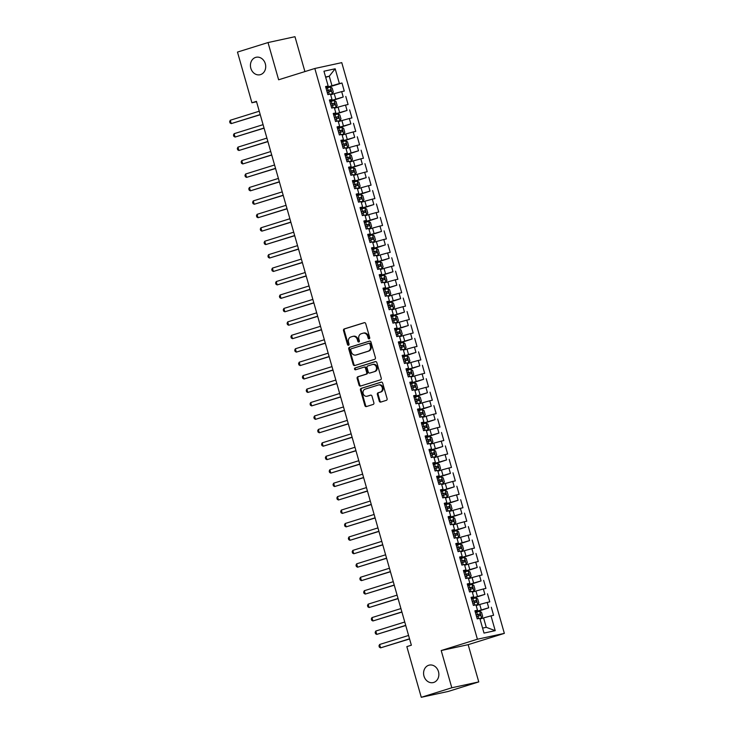 <?xml version="1.0" encoding="UTF-8"?>
<svg xmlns="http://www.w3.org/2000/svg" width="734" height="734" viewBox="0 0 734 734"><rect width="100%" height="100%" fill="white"/><g stroke="black" fill="none" stroke-linecap="round" stroke-linejoin="round"><path stroke-width="1.1" d="M369.202 338.842A0.963 0.817 -102.3 0 0 369.725 337.677L365.725 323.657A1.376 1.165 -102.3 0 0 364.238 322.685L344.255 328.924A1.376 1.165 -102.3 0 0 343.521 330.594L347.512 344.604A0.963 0.817 -102.3 0 0 349.072 344.127L348.549 342.31A4.395 3.716 -102.3 0 1 350.907 336.979L352.568 336.456A4.395 3.716 -102.3 0 1 352.834 336.383A4.395 3.716 -102.3 0 1 357.32 339.567L357.843 341.383A0.963 0.817 -102.3 0 0 359.394 340.897L358.88 339.09A4.395 3.716 -102.3 0 1 361.229 333.75L362.89 333.236A4.395 3.716 -102.3 0 1 363.165 333.163A4.395 3.716 -102.3 0 1 367.651 336.346L368.165 338.163A0.963 0.817 -102.3 0 0 369.202 338.842M428.766 665.243A8.955 7.579 -102.3 0 0 423.894 675.785A8.955 7.579 -102.3 0 0 433.124 682.592A8.955 7.579 -102.3 0 0 433.675 682.455A8.955 7.579 -102.3 0 0 438.547 671.913A8.955 7.579 -102.3 0 0 429.317 665.105A8.955 7.579 -102.3 0 0 428.766 665.243M255.625 57.408A8.955 7.579 -102.3 0 0 250.744 67.941A8.955 7.579 -102.3 0 0 259.974 74.758A8.955 7.579 -102.3 0 0 260.524 74.611A8.955 7.579 -102.3 0 0 265.396 64.069A8.955 7.579 -102.3 0 0 256.175 57.261A8.955 7.579 -102.3 0 0 255.625 57.408M379.267 401.113A1.376 1.165 -102.3 0 0 380.753 402.085L386.359 400.333A1.376 1.165 -102.3 0 0 387.093 398.663L382.662 383.093A1.376 1.165 -102.3 0 0 381.175 382.12L361.192 388.359A1.376 1.165 -102.3 0 0 360.458 390.029L364.89 405.599A1.376 1.165 -102.3 0 0 366.376 406.572L373.147 404.452A1.376 1.165 -102.3 0 0 373.881 402.792L371.982 396.131A1.376 1.165 -102.3 0 0 370.496 395.158L367.138 396.204A3.67 3.11 -102.3 0 1 366.917 396.259A3.67 3.11 -102.3 0 1 363.128 393.47A3.67 3.11 -102.3 0 1 365.128 389.148L378.285 385.038A3.67 3.11 -102.3 0 1 378.515 384.974A3.67 3.11 -102.3 0 1 382.295 387.772A3.67 3.11 -102.3 0 1 380.295 392.094L378.102 392.782A1.376 1.165 -102.3 0 0 377.368 394.442L379.267 401.113L379.992 400.947A1.376 1.165 -102.3 0 0 381.12 401.966M451.814 687.767L478.761 681.914L468.154 644.672L441.207 650.535L451.814 687.767L421.27 697.3L406.838 646.626L411.361 645.214L256.441 101.356L251.918 102.769L256.551 101.76M441.207 650.535L477.403 639.231L314.822 68.491L341.769 62.638L504.35 633.378L477.403 639.231M304.913 71.583L294.967 36.7L268.02 42.554L278.626 79.786L314.822 68.491M268.02 42.554L237.477 52.086L251.918 102.769M374.67 359.302A1.376 1.165 -102.3 0 0 375.404 357.632L370.973 342.062A1.376 1.165 -102.3 0 0 369.486 341.09L349.503 347.329A1.376 1.165 -102.3 0 0 348.769 348.999L353.201 364.569A1.376 1.165 -102.3 0 0 354.687 365.541L374.67 359.302M376.817 362.578L381.249 378.148A1.376 1.165 -102.3 0 1 380.515 379.817L360.532 386.056A1.376 1.165 -102.3 0 1 359.045 385.084L357.146 378.414A1.376 1.165 -102.3 0 1 357.88 376.753L365.982 374.221A1.376 1.165 -102.3 0 0 366.716 372.56L365.459 368.138A1.376 1.165 -102.3 0 0 363.972 367.165L355.54 369.798A0.963 0.817 -102.3 0 1 355.008 367.954L375.331 361.605A1.376 1.165 -102.3 0 1 376.817 362.578M325.988 87.997L341.971 83.006L339.383 83.566L335.172 68.776L323.951 71.216L328.162 86.006L325.575 86.566L327.878 94.631L330.465 94.071L331.997 99.448L329.41 100.007L331.704 108.072L334.291 107.513L335.823 112.889L333.236 113.449L335.539 121.514L338.117 120.954L339.649 126.331L337.062 126.89L339.365 134.955L341.952 134.395L343.484 139.772L340.897 140.332L343.191 148.396L345.778 147.837L347.31 153.213L344.723 153.773L347.026 161.838L349.604 161.278L351.136 166.655L348.549 167.214L350.852 175.279L353.439 174.72L354.972 180.096L352.384 180.656L354.678 188.721L357.265 188.161L358.798 193.537L356.21 194.097L358.513 202.162L361.091 201.602L362.624 206.979L360.036 207.538L362.339 215.603L364.926 215.044L366.459 220.42L363.871 220.98L366.165 229.045L368.752 228.485L370.285 233.862L367.697 234.421L370 242.486L372.578 241.926L374.111 247.303L371.523 247.872L373.826 255.937L376.414 255.368L377.946 260.744L375.358 261.313L377.652 269.378L380.24 268.809L381.772 274.186L379.184 274.755L381.487 282.819L384.065 282.251L385.598 287.627L383.01 288.196L385.313 296.261L387.901 295.692L389.433 301.068L386.846 301.637L389.139 309.702L391.727 309.142L393.259 314.519L390.671 315.079L392.974 323.143L395.553 322.584L397.085 327.96L394.497 328.52L396.8 336.585L399.388 336.025L400.92 341.402L398.333 341.961L400.626 350.026L403.214 349.467L404.746 354.843L402.159 355.403L404.462 363.468L407.04 362.908L408.572 368.284L405.985 368.844L408.287 376.909L410.875 376.349L412.407 381.726L409.82 382.286L412.113 390.35L414.701 389.791L416.233 395.167L413.646 395.727L415.949 403.792L418.527 403.232L420.059 408.609L417.472 409.168L419.775 417.233L422.362 416.673L423.894 422.05L421.307 422.61L423.601 430.674L426.188 430.115L427.72 435.491L425.133 436.051L427.427 444.116L430.014 443.556L431.546 448.933L428.959 449.492L431.262 457.557L433.849 456.998L435.381 462.374L432.794 462.934L435.088 470.999L437.675 470.439L439.207 475.815L436.62 476.375L438.914 484.44L441.501 483.88L443.033 489.257L440.446 489.817L442.749 497.891L445.336 497.322L446.868 502.698L444.281 503.267L446.575 511.332L449.162 510.763L450.694 516.14L448.107 516.708L450.401 524.773L452.988 524.204L454.52 529.581L451.933 530.15L454.236 538.215L456.823 537.646L458.355 543.022L455.768 543.591L458.062 551.656L460.649 551.096L462.181 556.473L459.594 557.033L461.888 565.097L464.475 564.538L466.007 569.914L463.42 570.474L465.723 578.539L468.31 577.979L469.843 583.356L467.255 583.915L469.549 591.98L472.136 591.421L473.669 596.797L471.081 597.357L473.375 605.422L475.962 604.862L477.495 610.238L474.907 610.798L477.21 618.863L479.797 618.303L484.009 633.084L495.221 630.653L486.257 627.322L483.578 617.909L479.999 619.028M341.971 83.006L344.264 91.071L341.677 91.631L343.209 97.007L329.676 100.953M329.814 101.439L343.209 97.007M345.797 96.448L348.09 104.512L345.512 105.072L347.044 110.449L333.511 114.394M333.64 114.88L347.044 110.449M349.623 109.889L351.925 117.954L349.338 118.513L350.87 123.89L337.337 127.835M337.475 128.322L350.87 123.89M353.458 123.33L355.751 131.395L353.164 131.955L354.696 137.331L341.163 141.286M341.301 141.763L354.696 137.331M357.284 136.772L359.577 144.837L356.999 145.396L358.531 150.773L344.998 154.727M345.127 155.204L358.531 150.773M361.11 150.213L363.413 158.278L360.825 158.838L362.357 164.214L348.824 168.169M348.962 168.646L362.357 164.214M364.945 163.654L367.239 171.719L364.651 172.279L366.183 177.656L352.65 181.61M352.788 182.087L366.183 177.656M368.771 177.096L371.065 185.161L368.486 185.72L370.019 191.097L356.485 195.051M356.614 195.528L370.019 191.097M372.597 190.537L374.9 198.602L372.312 199.162L373.845 204.538L360.311 208.493M360.449 208.97L373.845 204.538M376.432 203.979L378.726 212.043L376.138 212.603L377.671 217.989L364.137 221.934M364.275 222.411L377.671 217.989M380.258 217.42L382.552 225.485L379.973 226.054L381.506 231.43L367.973 235.375M368.101 235.853L381.506 231.43M384.084 230.861L386.387 238.926L383.799 239.495L385.332 244.872L371.799 248.817M371.936 249.294L385.332 244.872M387.919 244.303L390.213 252.368L387.625 252.936L389.158 258.313L375.624 262.258M375.762 262.735L389.158 258.313M391.745 257.744L394.039 265.809L391.461 266.378L392.993 271.754L379.46 275.7M379.588 276.177L392.993 271.754M395.571 271.185L397.874 279.259L395.287 279.819L396.819 285.196L383.286 289.141M383.423 289.618L396.819 285.196M399.406 284.636L401.7 292.701L399.113 293.261L400.645 298.637L387.112 302.582M387.249 303.059L400.645 298.637M403.232 298.077L405.526 306.142L402.948 306.702L404.471 312.078L390.947 316.024M391.075 316.501L404.471 312.078M407.058 311.519L409.361 319.584L406.774 320.143L408.306 325.52L394.773 329.465M394.91 329.942L408.306 325.52M410.893 324.96L413.187 333.025L410.6 333.585L412.132 338.961L398.599 342.906M398.736 343.393L412.132 338.961M414.719 338.402L417.013 346.466L414.435 347.026L415.958 352.403L402.434 356.348M402.562 356.834L415.958 352.403M418.545 351.843L420.848 359.908L418.261 360.467L419.793 365.844L406.26 369.789M406.397 370.275L419.793 365.844M422.38 365.284L424.674 373.349L422.087 373.909L423.619 379.285L410.086 383.231M410.223 383.717L423.619 379.285M426.206 378.726L428.5 386.79L425.922 387.35L427.445 392.727L413.921 396.681M414.049 397.158L427.445 392.727M430.032 392.167L432.335 400.232L429.748 400.792L431.28 406.168L417.747 410.123M417.885 410.6L431.28 406.168M433.867 405.608L436.161 413.673L433.574 414.233L435.106 419.609L421.573 423.564M421.711 424.041L435.106 419.609M437.693 419.05L439.987 427.115L437.409 427.674L438.932 433.051L425.408 437.005M425.536 437.482L438.932 433.051M441.519 432.491L443.822 440.556L441.235 441.116L442.767 446.492L429.234 450.447M429.372 450.924L442.767 446.492M445.354 445.933L447.648 453.997L445.061 454.557L446.593 459.934L433.06 463.888M433.198 464.365L446.593 459.934M449.18 459.374L451.474 467.439L448.896 468.008L450.419 473.384L436.895 477.329M437.024 477.806L450.419 473.384M453.006 472.815L455.309 480.88L452.722 481.449L454.254 486.826L440.721 490.771M440.859 491.248L454.254 486.826M456.842 486.257L459.135 494.321L456.548 494.89L458.08 500.267L444.547 504.212M444.685 504.689L458.08 500.267M460.668 499.698L462.961 507.763L460.383 508.332L461.906 513.708L448.382 517.654M448.511 518.131L461.906 513.708M464.494 513.139L466.796 521.213L464.209 521.773L465.741 527.15L452.208 531.095M452.346 531.572L465.741 527.15M468.329 526.59L470.622 534.655L468.035 535.214L469.567 540.591L456.034 544.536M456.172 545.013L469.567 540.591M472.155 540.031L474.448 548.096L471.87 548.656L473.393 554.032L459.869 557.978M459.998 558.455L473.393 554.032M475.981 553.473L478.284 561.538L475.696 562.097L477.228 567.474L463.695 571.419M463.833 571.896L477.228 567.474M479.816 566.914L482.11 574.979L479.522 575.539L481.054 580.915L467.521 584.86M467.659 585.347L481.054 580.915M483.642 580.355L485.936 588.42L483.357 588.98L484.88 594.356L471.356 598.302M471.485 598.788L484.88 594.356M487.468 593.797L489.771 601.862L487.183 602.421L488.716 607.798L475.182 611.743M475.32 612.229L488.716 607.798M491.303 607.238L493.597 615.303L491.009 615.863L495.221 630.653M475.045 611.275L477.495 610.238M491.009 615.863L483.578 617.909M471.219 597.834L473.669 596.797M481.275 609.844L479.742 604.467L476.173 605.587M487.183 602.421L479.742 604.467M467.393 584.392L469.843 583.356M477.449 596.403L475.916 591.026L472.338 592.145M483.357 588.98L475.916 591.026M463.558 570.951L466.007 569.914M473.614 582.961L472.09 577.585L468.512 578.695M479.522 575.539L472.09 577.585M459.732 557.51L462.181 556.473M469.788 569.52L468.255 564.143L464.686 565.253M475.696 562.097L468.255 564.143M455.906 544.068L458.355 543.022M465.962 556.078L464.429 550.702L460.851 551.812M471.87 548.656L464.429 550.702M452.071 530.627L454.52 529.581M462.126 542.637L460.603 537.26L457.025 538.371M468.035 535.214L460.603 537.26M448.245 517.186L450.694 516.14M458.3 529.196L456.768 523.819L453.199 524.929M464.209 521.773L456.768 523.819M444.419 503.744L446.868 502.698M454.474 515.754L452.942 510.378L449.364 511.488M460.383 508.332L452.942 510.378M440.583 490.303L443.033 489.257M450.639 502.313L449.116 496.936L445.538 498.047M456.548 494.89L449.116 496.936M436.758 476.861L439.207 475.815M446.813 488.872L445.281 483.495L441.712 484.605M452.722 481.449L445.281 483.495M432.932 463.42L435.381 462.374M442.987 475.421L441.455 470.044L437.877 471.164M448.896 468.008L441.455 470.044M429.096 449.979L431.546 448.933M439.152 461.98L437.629 456.603L434.051 457.722M445.061 454.557L437.629 456.603M425.27 436.537L427.72 435.491M435.326 448.538L433.794 443.162L430.225 444.281M441.235 441.116L433.794 443.162M421.444 423.087L423.894 422.05M431.5 435.097L429.968 429.72L426.39 430.84M437.409 427.674L429.968 429.72M417.609 409.645L420.059 408.609M427.665 421.655L426.142 416.279L422.564 417.398M433.574 414.233L426.142 416.279M413.783 396.204L416.233 395.167M423.839 408.214L422.307 402.838L418.738 403.957M429.748 400.792L422.307 402.838M409.957 382.763L412.407 381.726M420.013 394.773L418.481 389.396L414.903 390.516M425.922 387.35L418.481 389.396M406.122 369.321L408.572 368.284M416.178 381.331L414.655 375.955L411.077 377.074M422.087 373.909L414.655 375.955M402.296 355.88L404.746 354.843M412.352 367.89L410.82 362.513L407.251 363.633M418.261 360.467L410.82 362.513M398.47 342.439L400.92 341.402M408.526 354.449L406.994 349.072L403.416 350.191M414.435 347.026L406.994 349.072M394.635 328.997L397.085 327.96M404.691 341.007L403.168 335.631L399.59 336.741M410.6 333.585L403.168 335.631M390.809 315.556L393.259 314.519M400.865 327.566L399.333 322.189L395.764 323.299M406.774 320.143L399.333 322.189M386.983 302.114L389.433 301.068M397.039 314.124L395.507 308.748L391.928 309.858M402.948 306.702L395.507 308.748M383.148 288.673L385.598 287.627M393.204 300.683L391.681 295.307L388.103 296.417M399.113 293.261L391.681 295.307M379.322 275.232L381.772 274.186M389.378 287.242L387.846 281.865L384.277 282.975M395.287 279.819L387.846 281.865M375.496 261.79L377.946 260.744M385.552 273.8L384.02 268.424L380.441 269.534M391.461 266.378L384.02 268.424M371.661 248.349L374.111 247.303M381.717 260.359L380.194 254.982L376.615 256.093M387.625 252.936L380.194 254.982M367.835 234.908L370.285 233.862M377.891 246.918L376.358 241.541L372.789 242.651M383.799 239.495L376.358 241.541M364.009 221.466L366.459 220.42M374.065 233.476L372.533 228.09L368.954 229.21M379.973 226.054L372.533 228.09M360.174 208.025L362.624 206.979M370.23 220.026L368.707 214.649L365.128 215.768M376.138 212.603L368.707 214.649M356.348 194.583L358.798 193.537M366.404 206.584L364.871 201.208L361.302 202.327M372.312 199.162L364.871 201.208M352.522 181.133L354.972 180.096M362.578 193.143L361.045 187.766L357.467 188.886M368.486 185.72L361.045 187.766M348.687 167.691L351.136 166.655M358.752 179.702L357.219 174.325L353.641 175.444M364.651 172.279L357.219 174.325M344.861 154.25L347.31 153.213M354.917 166.26L353.384 160.884L349.815 162.003M360.825 158.838L353.384 160.884M341.035 140.809L343.484 139.772M351.091 152.819L349.558 147.442L345.98 148.562M356.999 145.396L349.558 147.442M337.2 127.367L339.649 126.331M347.265 139.377L345.732 134.001L342.154 135.12M353.164 131.955L345.732 134.001M333.374 113.926L335.823 112.889M343.429 125.936L341.897 120.559L338.328 121.679M349.338 118.513L341.897 120.559M329.548 100.485L331.997 99.448M339.603 112.495L338.071 107.118L334.493 108.237M345.512 105.072L338.071 107.118M325.712 87.043L328.162 86.006M335.777 99.053L334.245 93.677L330.667 94.796M341.677 91.631L334.245 93.677M421.27 697.3L448.226 691.446L478.761 681.914M468.154 644.672L504.35 633.378M482.587 628.111L486.257 627.322M325.694 77.318L329.263 76.198L325.602 76.997M339.383 83.566L325.85 87.511M331.942 85.612L329.263 76.198L335.172 68.776M369.486 338.677A0.963 0.817 -102.3 0 1 368.89 338.007L368.376 336.19A4.395 3.716 -102.3 0 0 363.89 333.007L363.165 333.163M352.834 336.383L353.568 336.227A4.395 3.716 -102.3 0 1 358.054 339.411L358.568 341.227A0.963 0.817 -102.3 0 0 359.165 341.897M364.596 322.639L344.989 328.768A1.376 1.165 -102.3 0 0 344.246 330.428L348.246 344.448A0.963 0.817 -102.3 0 0 348.833 345.118M369.844 341.044L350.228 347.173A1.376 1.165 -102.3 0 0 349.494 348.833L353.926 364.403A1.376 1.165 -102.3 0 0 355.054 365.422M369.826 343.998A0.963 0.817 -102.3 0 0 368.789 343.319L351.247 348.797A0.963 0.817 -102.3 0 0 350.733 349.962L351.274 351.87A4.395 3.716 -102.3 0 0 355.761 355.054A4.395 3.716 -102.3 0 0 356.036 354.99L368.028 351.247A4.395 3.716 -102.3 0 0 370.376 345.916L369.826 343.998L370.56 343.842A0.963 0.817 -102.3 0 0 369.514 343.163L368.908 343.292M356.219 354.944A4.395 3.716 -102.3 0 0 356.495 354.898A4.395 3.716 -102.3 0 0 356.761 354.825L356.036 354.99M370.56 343.842L371.101 345.751A4.395 3.716 -102.3 0 1 368.752 351.081L356.761 354.825M364.147 367.128L364.706 367.009A1.376 1.165 -102.3 0 1 366.193 367.982L367.45 372.395A1.376 1.165 -102.3 0 1 366.716 374.065L358.605 376.597A1.376 1.165 -102.3 0 0 357.871 378.258L359.77 384.919A1.376 1.165 -102.3 0 0 360.899 385.937M375.689 361.568L355.742 367.789A0.963 0.817 -102.3 0 0 355.962 369.661M374.395 371.597A3.67 3.11 -102.3 0 0 376.395 367.275A3.67 3.11 -102.3 0 0 372.615 364.477A3.67 3.11 -102.3 0 0 372.386 364.541L367.752 365.982A1.376 1.165 -102.3 0 0 367.018 367.651L368.275 372.074A1.376 1.165 -102.3 0 0 369.762 373.046L375.12 371.441A3.67 3.11 -102.3 0 0 377.12 367.11A3.67 3.11 -102.3 0 0 373.34 364.321A3.67 3.11 -102.3 0 0 373.111 364.376M370.321 372.918A1.376 1.165 -102.3 0 0 370.486 372.881L369.762 373.046M375.12 371.441L370.486 372.881M379.01 384.882A3.67 3.11 -102.3 0 1 379.239 384.818A3.67 3.11 -102.3 0 1 383.029 387.616A3.67 3.11 -102.3 0 1 381.029 391.938L378.836 392.626A1.376 1.165 -102.3 0 0 378.093 394.286L379.992 400.947M367.413 396.14A3.67 3.11 -102.3 0 0 367.642 396.103A3.67 3.11 -102.3 0 0 367.872 396.048L367.138 396.204M370.853 395.112L367.872 396.048M381.533 382.084L361.917 388.203A1.376 1.165 -102.3 0 0 361.183 389.873L365.615 405.443A1.376 1.165 -102.3 0 0 366.743 406.452M330.529 94.291L332.254 93.769L333.328 92.108L332.181 88.08L330.337 87.052L326.043 88.199M332.254 93.769L330.502 94.209M259.249 111.219L230.283 120.257L231.238 123.615L260.249 114.733M327.236 92.374L330.869 91.374L330.383 89.768L326.777 90.759M326.795 90.823L328.749 90.273L329.208 91.888M230.283 120.257L229.65 121.605L230.026 122.954L231.238 123.615L260.203 114.577M334.355 107.733L336.08 107.21L337.154 105.549L336.007 101.521L334.172 100.494L329.878 101.65M336.08 107.21L334.328 107.65M263.075 124.661L234.109 133.698L235.073 137.056L264.084 128.175M331.062 105.815L334.667 104.824L334.209 103.21L330.603 104.2M330.621 104.265L332.585 103.714L333.043 105.329M234.109 133.698L233.476 135.047L233.862 136.396L235.073 137.056L264.038 128.019M338.181 121.174L339.915 120.66L340.989 119L339.833 114.963L337.998 113.935L333.704 115.091M339.915 120.66L338.163 121.092M266.91 138.102L237.944 147.139L238.899 150.498L267.91 141.616M334.887 119.257L338.53 118.257L338.035 116.651L334.429 117.642M334.447 117.715L336.411 117.156L336.869 118.77M237.944 147.139L237.302 148.488L237.688 149.837L238.899 150.498L267.864 141.46M342.016 134.616L343.741 134.102L344.815 132.441L343.668 128.404L341.824 127.377L337.53 128.533M343.741 134.102L341.989 134.533M270.736 151.543L241.77 160.581L242.725 163.948L271.736 155.058M338.723 132.698L342.328 131.707L341.87 130.092L338.264 131.083M338.282 131.157L340.237 130.597L340.695 132.212M241.77 160.581L241.137 161.93L241.514 163.278L242.725 163.948L271.69 154.902M345.842 148.057L347.567 147.543L348.641 145.882L347.494 141.845L345.659 140.818L341.365 141.974M347.567 147.543L345.815 147.974M274.562 164.985L245.596 174.022L246.56 177.389L275.571 168.499M342.549 146.139L346.182 145.139L345.696 143.534L342.09 144.525M342.108 144.598L344.072 144.047L344.53 145.653M245.596 174.022L244.963 175.371L245.349 176.72L246.56 177.389L275.525 168.343M349.668 161.498L351.402 160.985L352.476 159.324L351.32 155.287L349.485 154.259L345.191 155.415M351.402 160.985L349.65 161.425M278.397 178.426L249.432 187.464L250.386 190.831L279.397 181.94M346.375 159.581L349.99 158.59L349.522 156.975L345.916 157.966M345.934 158.039L347.898 157.489L348.356 159.095M249.432 187.464L248.789 188.812L249.175 190.161L250.386 190.831L279.351 181.784M353.504 174.94L355.228 174.426L356.302 172.765L355.155 168.728L353.311 167.701L349.017 168.857M355.228 174.426L353.476 174.866M282.223 191.868L253.258 200.905L254.212 204.272L283.223 195.382M350.21 173.022L353.843 172.022L353.357 170.416L349.751 171.407M349.769 171.481L351.724 170.93L352.182 172.536M253.258 200.905L252.624 202.254L253.001 203.602L254.212 204.272L283.177 195.226M357.33 188.381L359.054 187.867L360.128 186.207L358.981 182.17L357.146 181.142L352.852 182.298M359.054 187.867L357.302 188.308M286.049 205.309L257.083 214.346L258.047 217.714L287.058 208.823M354.036 186.464L357.642 185.473L357.183 183.858L353.577 184.849M353.595 184.922L355.559 184.372L356.018 185.986M257.083 214.346L256.45 215.695L256.836 217.044L258.047 217.714L287.012 208.667M361.156 201.822L362.89 201.309L363.963 199.648L362.807 195.611L360.972 194.583L356.678 195.739M362.89 201.309L361.137 201.749M289.884 218.75L260.919 227.797L261.873 231.155L290.884 222.274M357.862 199.905L361.467 198.914L361.009 197.299L357.403 198.29M357.421 198.363L359.385 197.813L359.844 199.428M260.919 227.797L260.276 229.146L260.662 230.485L261.873 231.155L290.838 222.108M364.991 215.273L366.716 214.75L367.789 213.089L366.642 209.052L364.798 208.025L360.504 209.181M366.716 214.75L364.963 215.19M293.71 232.192L264.745 241.238L265.699 244.596L294.71 235.715M361.697 213.346L365.303 212.355L364.844 210.741L361.238 211.731M361.256 211.805L363.211 211.254L363.669 212.869M264.745 241.238L264.112 242.587L264.488 243.927L265.699 244.596L294.664 235.55M368.817 228.714L370.542 228.191L371.615 226.531L370.468 222.494L368.633 221.466L364.339 222.622M370.542 228.191L368.789 228.632M297.536 245.633L268.571 254.68L269.534 258.038L298.545 249.156M365.523 226.788L369.129 225.797L368.67 224.182L365.064 225.173M365.082 225.246L367.046 224.696L367.505 226.311M268.571 254.68L267.938 256.028L268.323 257.368L269.534 258.038L298.499 248.991M372.643 242.156L374.377 241.633L375.45 239.972L374.294 235.935L372.459 234.917L368.165 236.064M374.377 241.633L372.624 242.073M301.371 259.074L272.406 268.121L273.36 271.479L302.371 262.598M369.349 240.229L372.955 239.238L372.496 237.632L368.89 238.614M368.908 238.688L370.872 238.137L371.331 239.752M272.406 268.121L271.763 269.47L272.149 270.809L273.36 271.479L302.325 262.433M376.478 255.597L378.203 255.074L379.276 253.413L378.129 249.386L376.285 248.358L371.991 249.505M378.203 255.074L376.45 255.515M305.197 272.516L276.232 281.562L277.186 284.92L306.197 276.039M373.184 253.67L376.79 252.679L376.331 251.074L372.725 252.056M372.744 252.129L374.698 251.578L375.157 253.193M276.232 281.562L275.599 282.911L275.975 284.251L277.186 284.92L306.151 275.874M380.304 269.039L382.029 268.516L383.102 266.855L381.955 262.827L380.12 261.799L375.826 262.946M382.029 268.516L380.276 268.956M309.023 285.957L280.058 295.004L281.021 298.362L310.032 289.48M377.01 267.112L380.643 266.121L380.157 264.515L376.551 265.506M376.57 265.57L378.533 265.02L378.992 266.635M280.058 295.004L279.425 296.353L279.81 297.692L281.021 298.362L309.987 289.324M384.13 282.48L385.864 281.957L386.937 280.296L385.781 276.268L383.946 275.241L379.652 276.388M385.864 281.957L384.111 282.397M312.858 299.399L283.893 308.445L284.847 311.803L313.858 302.922M380.836 280.553L384.442 279.571L383.983 277.957L380.377 278.948M380.396 279.012L382.359 278.461L382.818 280.076M283.893 308.445L283.251 309.794L283.636 311.133L284.847 311.803L313.813 302.766M387.965 295.921L389.69 295.398L390.763 293.738L389.616 289.71L387.772 288.682L383.478 289.829M389.69 295.398L387.937 295.839M316.684 312.84L287.719 321.887L288.673 325.245L317.684 316.363M384.671 293.995L388.304 293.004L387.818 291.398L384.212 292.389M384.231 292.453L386.185 291.903L386.644 293.517M287.719 321.887L287.086 323.235L287.462 324.575L288.673 325.245L317.638 316.207M391.791 309.363L393.516 308.84L394.589 307.179L393.442 303.151L391.607 302.124L387.313 303.27M393.516 308.84L391.763 309.28M320.51 326.281L291.545 335.328L292.508 338.686L321.52 329.805M388.497 307.445L392.103 306.454L391.644 304.839L388.038 305.83M388.057 305.894L390.02 305.344L390.479 306.959M291.545 335.328L290.912 336.677L291.297 338.016L292.508 338.686L321.474 329.649M395.617 322.804L397.342 322.281L398.424 320.62L397.268 316.593L395.433 315.565L391.139 316.712M397.342 322.281L395.598 322.721M324.345 339.723L295.38 348.769L296.334 352.127L325.346 343.246M392.323 320.886L395.965 319.886L395.47 318.281L391.864 319.272M391.883 319.336L393.846 318.785L394.305 320.4M295.38 348.769L294.738 350.118L295.123 351.467L296.334 352.127L325.3 343.09M399.452 336.245L401.177 335.722L402.25 334.062L401.103 330.034L399.259 329.006L394.965 330.153M401.177 335.722L399.424 336.163M328.171 353.173L299.206 362.211L300.16 365.569L329.171 356.687M396.158 334.328L399.764 333.337L399.305 331.722L395.699 332.713M395.718 332.777L397.672 332.227L398.131 333.842M299.206 362.211L298.573 363.559L298.949 364.908L300.16 365.569L329.126 356.531M403.278 349.687L405.003 349.164L406.076 347.503L404.929 343.475L403.085 342.448L398.801 343.595M405.003 349.164L403.25 349.604M331.997 366.615L303.032 375.652L303.995 379.01L333.007 370.129M399.984 347.769L403.617 346.769L403.131 345.163L399.525 346.154M399.544 346.219L401.507 345.668L401.966 347.283M303.032 375.652L302.399 377.001L302.784 378.349L303.995 379.01L332.961 369.973M407.104 363.128L408.829 362.614L409.911 360.954L408.755 356.917L406.92 355.889L402.627 357.045M408.829 362.614L407.086 363.046M335.833 380.056L306.867 389.093L307.821 392.451L336.833 383.57M403.81 361.211L407.416 360.22L406.957 358.605L403.351 359.596M403.37 359.669L405.333 359.109L405.792 360.724M306.867 389.093L306.225 390.442L306.61 391.791L307.821 392.451L336.787 383.414M410.939 376.57L412.664 376.056L413.737 374.395L412.591 370.358L410.746 369.33L406.452 370.486M412.664 376.056L410.912 376.487M339.659 393.497L310.693 402.535L311.647 405.902L340.659 397.011M407.645 374.652L411.279 373.652L410.792 372.046L407.187 373.037M407.205 373.111L409.159 372.551L409.618 374.166M310.693 402.535L310.06 403.883L310.436 405.232L311.647 405.902L340.613 396.855M414.765 390.011L416.49 389.497L417.563 387.836L416.417 383.799L414.572 382.772L410.288 383.928M416.49 389.497L414.738 389.928M343.484 406.939L314.519 415.976L315.482 419.343L344.494 410.453M411.471 388.093L415.077 387.102L414.618 385.488L411.012 386.479M411.031 386.552L412.994 386.001L413.453 387.607M314.519 415.976L313.886 417.325L314.271 418.674L315.482 419.343L344.448 410.297M418.591 403.452L420.316 402.938L421.399 401.278L420.243 397.241L418.408 396.213L414.114 397.369M420.316 402.938L418.573 403.37M347.32 420.38L318.354 429.418L319.308 432.785L348.32 423.894M415.297 401.535L418.903 400.544L418.444 398.929L414.838 399.92M414.857 399.993L416.82 399.443L417.279 401.048M318.354 429.418L317.712 430.766L318.097 432.115L319.308 432.785L348.274 423.738M422.426 416.894L424.151 416.38L425.225 414.719L424.078 410.682L422.233 409.655L417.94 410.811M424.151 416.38L422.399 416.82M351.146 433.822L322.18 442.859L323.134 446.226L352.146 437.336M419.132 414.976L422.738 413.985L422.279 412.37L418.674 413.361M418.692 413.435L420.646 412.884L421.105 414.49M322.18 442.859L321.547 444.208L321.923 445.556L323.134 446.226L352.1 437.18M426.252 430.335L427.977 429.821L429.051 428.161L427.904 424.124L426.059 423.096L421.775 424.252M427.977 429.821L426.225 430.262M354.972 447.263L326.006 456.3L326.969 459.668L355.981 450.777M422.958 428.417L426.564 427.427L426.105 425.812L422.5 426.803M422.518 426.876L424.481 426.326L424.94 427.931M326.006 456.3L325.373 457.649L325.758 458.998L326.969 459.668L355.935 450.621M430.078 443.776L431.803 443.263L432.886 441.602L431.73 437.565L429.895 436.537L425.601 437.693M431.803 443.263L430.06 443.703M358.807 460.704L329.841 469.751L330.795 473.109L359.807 464.227M426.784 441.859L430.39 440.868L429.931 439.253L426.326 440.244M426.344 440.317L428.307 439.767L428.766 441.382M329.841 469.751L329.199 471.1L329.584 472.439L330.795 473.109L359.761 464.062M433.913 457.227L435.638 456.704L436.712 455.043L435.565 451.006L433.721 449.979L429.427 451.135M435.638 456.704L433.886 457.144M362.633 474.146L333.667 483.192L334.621 486.55L363.633 477.669M430.619 455.3L434.225 454.309L433.766 452.694L430.161 453.685M430.179 453.759L432.133 453.208L432.592 454.823M333.667 483.192L333.034 484.541L333.41 485.88L334.621 486.55L363.587 477.504M437.739 470.668L439.464 470.145L440.538 468.485L439.391 464.448L437.547 463.42L433.262 464.576M439.464 470.145L437.712 470.586M366.459 487.587L337.493 496.634L338.457 499.992L367.468 491.11M434.445 468.742L438.079 467.741L437.592 466.136L433.987 467.127M434.005 467.2L435.968 466.65L436.427 468.264M337.493 496.634L336.86 497.982L337.245 499.322L338.457 499.992L367.422 490.945M441.565 484.11L443.29 483.587L444.373 481.926L443.217 477.889L441.382 476.861L437.088 478.017M443.29 483.587L441.547 484.027M370.294 501.028L341.328 510.075L342.283 513.433L371.294 504.552M438.271 482.183L441.877 481.192L441.418 479.586L437.813 480.568M437.831 480.642L439.794 480.091L440.253 481.706M341.328 510.075L340.686 511.424L341.071 512.763L342.283 513.433L371.248 504.386M445.4 497.551L447.125 497.028L448.199 495.367L447.052 491.34L445.208 490.312L440.914 491.459M445.254 490.33L447.153 496.991L445.373 497.469M374.12 514.47L345.154 523.516L346.109 526.874L375.12 517.993M442.107 495.624L445.74 494.624L445.254 493.028L441.648 494.01M441.666 494.083L443.62 493.532L444.079 495.147M345.154 523.516L344.521 524.865L344.897 526.205L346.109 526.874L375.074 517.828M449.226 510.992L450.951 510.469L452.025 508.809L450.878 504.781L449.034 503.753L444.749 504.9M450.951 510.469L449.199 510.91M377.946 527.911L348.98 536.958L349.944 540.316L378.955 531.434M445.933 509.066L449.538 508.075L449.08 506.469L445.474 507.46M445.492 507.524L447.456 506.974L447.914 508.589M348.98 536.958L348.347 538.306L348.733 539.646L349.944 540.316L378.909 531.278M453.052 524.434L454.777 523.911L455.86 522.25L454.704 518.222L452.869 517.195L448.575 518.342M454.777 523.911L453.034 524.351M381.781 541.353L352.815 550.399L353.77 553.757L382.781 544.876M449.758 522.507L453.401 521.516L452.906 519.911L449.3 520.901M449.318 520.966L451.282 520.415L451.74 522.03M352.815 550.399L352.173 551.748L352.559 553.087L353.77 553.757L382.735 544.72M456.887 537.875L458.612 537.352L459.686 535.692L458.539 531.664L456.695 530.636L452.401 531.783M458.612 537.352L456.86 537.793M385.607 554.794L356.641 563.84L357.596 567.199L386.607 558.317M453.594 535.948L457.199 534.967L456.741 533.352L453.135 534.343M453.153 534.407L455.108 533.857L455.566 535.471M356.641 563.84L356.008 565.189L356.385 566.529L357.596 567.199L386.561 558.161M460.713 551.317L462.438 550.794L463.512 549.133L462.365 545.105L460.521 544.077L456.236 545.224M462.438 550.794L460.686 551.234M389.433 568.235L360.467 577.282L361.431 580.64L390.442 571.758M457.42 549.39L461.053 548.399L460.567 546.793L456.961 547.784M456.979 547.848L458.943 547.298L459.401 548.913M360.467 577.282L359.834 578.631L360.22 579.97L361.431 580.64L390.396 571.602M464.539 564.758L466.264 564.235L467.347 562.574L466.191 558.546L464.356 557.519L460.062 558.666M464.402 557.546L466.292 564.198L464.521 564.675M393.268 581.677L364.303 590.723L365.257 594.081L394.268 585.2M461.246 562.84L464.851 561.849L464.393 560.235L460.787 561.226M460.805 561.29L462.769 560.739L463.227 562.354M364.303 590.723L363.66 592.072L364.046 593.411L365.257 594.081L394.222 585.044M468.375 578.199L470.099 577.676L471.173 576.016L470.026 571.988L468.182 570.96L463.888 572.107M470.099 577.676L468.347 578.117M397.094 595.127L368.129 604.165L369.083 607.523L398.094 598.641M465.081 576.282L468.714 575.282L468.228 573.676L464.622 574.667M464.64 574.731L466.595 574.181L467.053 575.795M368.129 604.165L367.495 605.513L367.872 606.862L369.083 607.523L398.048 598.485M472.201 591.641L473.925 591.118L474.999 589.457L473.852 585.429L472.008 584.402L467.723 585.548M472.063 584.429L473.953 591.081L472.173 591.558M400.92 608.569L371.954 617.606L372.918 620.964L401.929 612.083M468.907 589.723L472.512 588.732L472.054 587.117L468.448 588.108M468.466 588.173L470.43 587.622L470.889 589.237M371.954 617.606L371.321 618.955L371.707 620.303L372.918 620.964L401.883 611.927M476.027 605.082L477.751 604.568L478.834 602.898L477.678 598.871L475.843 597.843L471.549 598.999M477.751 604.568L476.008 605M404.755 622.01L375.79 631.047L376.744 634.405L405.755 625.524M472.733 603.164L476.338 602.174L475.88 600.559L472.274 601.55M472.292 601.623L474.256 601.063L474.714 602.678M375.79 631.047L375.147 632.396L375.533 633.745L376.744 634.405L405.709 625.368M479.862 618.523L481.587 618.01L482.66 616.349L481.513 612.312L479.669 611.284L475.375 612.44M481.587 618.01L479.834 618.441M408.581 635.451L379.616 644.489L380.57 647.856L409.581 638.965M476.568 616.606L480.174 615.615L479.715 614L476.109 614.991M476.127 615.064L478.082 614.505L478.54 616.12M379.616 644.489L378.983 645.837L379.359 647.186L380.57 647.856L409.535 638.809M368.376 336.19L367.651 336.346M358.568 341.227L357.843 341.383M358.054 339.411L357.32 339.567M348.246 344.448L347.512 344.604M344.246 330.428L343.521 330.594M344.989 328.768L344.255 328.924M368.89 338.007L368.165 338.163M353.926 364.403L353.201 364.569M349.494 348.833L348.769 348.999M350.228 347.173L349.503 347.329M368.752 351.081L368.028 351.247M371.101 345.751L370.376 345.916M359.77 384.919L359.045 385.084M357.871 378.258L357.146 378.414M358.605 376.597L357.88 376.753M366.716 374.065L365.982 374.221M367.45 372.395L366.716 372.56M366.193 367.982L365.459 368.138M355.742 367.789L355.008 367.954M378.093 394.286L377.368 394.442M378.836 392.626L378.102 392.782M381.029 391.938L380.295 392.094M365.615 405.443L364.89 405.599M361.183 389.873L360.458 390.029M361.917 388.203L361.192 388.359M332.282 93.732L330.383 87.08M328.135 90.374L327.41 87.814M329.263 94.328L328.593 91.979M328.749 90.273L330.383 89.768M336.108 107.173L334.218 100.521M331.961 103.815L331.236 101.255M333.089 107.77L332.429 105.43M332.585 103.714L334.209 103.21M339.943 120.615L338.044 113.963M335.796 117.256L335.062 114.697M336.924 121.211L336.255 118.871M336.411 117.156L338.035 116.651M343.769 134.056L341.87 127.404M339.622 130.698L338.897 128.138M340.75 134.652L340.081 132.313M340.237 130.597L341.87 130.092M347.595 147.497L345.705 140.845M343.448 144.139L342.723 141.589M344.576 148.094L343.916 145.754M344.072 144.047L345.696 143.534M351.43 160.939L349.531 154.287M347.283 157.581L346.549 155.03M348.411 161.535L347.742 159.195M347.898 157.489L349.522 156.975M355.256 174.38L353.357 167.728M351.109 171.022L350.384 168.471M352.237 174.976L351.568 172.637M351.724 170.93L353.357 170.416M359.082 187.821L357.192 181.17M354.935 184.463L354.21 181.913M356.063 188.418L355.403 186.078M355.559 184.372L357.183 183.858M362.908 201.263L361.018 194.611M358.77 197.905L358.036 195.354M359.899 201.859L359.229 199.52M359.385 197.813L361.009 197.299M366.743 214.704L364.844 208.052M362.596 211.346L361.871 208.795M363.725 215.31L363.055 212.961M363.211 211.254L364.844 210.741M370.569 228.146L368.679 221.494M366.422 224.787L365.697 222.237M367.55 228.751L366.89 226.402M367.046 224.696L368.67 224.182M374.395 241.587L372.505 234.935M370.257 238.229L369.523 235.678M371.386 242.192L370.716 239.844M370.872 238.137L372.496 237.632M378.23 255.037L376.331 248.376M374.083 251.67L373.358 249.12M375.212 255.634L374.542 253.285M374.698 251.578L376.331 251.074M382.056 268.479L380.166 261.818M377.909 265.112L377.184 262.561M379.038 269.075L378.377 266.726M378.533 265.02L380.157 264.515M385.882 281.92L383.992 275.259M381.744 278.553L381.01 276.002M382.873 282.517L382.203 280.168M382.359 278.461L383.983 277.957M389.717 295.362L387.818 288.71M385.57 291.994L384.845 289.444M386.699 295.958L386.029 293.609M386.185 291.903L387.818 291.398M393.543 308.803L391.653 302.151M389.396 305.445L388.671 302.885M390.525 309.399L389.864 307.051M390.02 305.344L391.644 304.839M397.369 322.244L395.479 315.592M393.231 318.886L392.497 316.326M394.36 322.841L393.69 320.492M393.846 318.785L395.47 318.281M401.204 335.686L399.305 329.034M397.057 332.328L396.332 329.768M398.186 336.282L397.516 333.933M397.672 332.227L399.305 331.722M405.03 349.127L403.14 342.475M400.883 345.769L400.158 343.209M402.012 349.723L401.351 347.375M401.507 345.668L403.131 345.163M408.856 362.568L406.966 355.917M404.718 359.21L403.984 356.651M405.847 363.165L405.177 360.825M405.333 359.109L406.957 358.605M412.692 376.01L410.792 369.358M408.544 372.652L407.82 370.092M409.673 376.606L409.003 374.267M409.159 372.551L410.792 372.046M416.517 389.451L414.627 382.799M412.37 386.093L411.646 383.533M413.499 390.048L412.838 387.708M412.994 386.001L414.618 385.488M420.343 402.893L418.453 396.241M416.206 399.535L415.472 396.984M417.334 403.489L416.664 401.149M416.82 399.443L418.444 398.929M424.179 416.334L422.279 409.682M420.031 412.976L419.307 410.425M421.16 416.93L420.49 414.591M420.646 412.884L422.279 412.37M428.005 429.775L426.115 423.123M423.857 426.417L423.133 423.867M424.986 430.372L424.316 428.032M424.481 426.326L426.105 425.812M431.831 443.217L429.94 436.565M427.693 439.859L426.959 437.308M428.821 443.813L428.151 441.473M428.307 439.767L429.931 439.253M435.666 456.658L433.766 450.006M431.519 453.3L430.794 450.749M432.647 457.264L431.977 454.915M432.133 453.208L433.766 452.694M439.492 470.099L437.602 463.448M435.345 466.741L434.62 464.191M436.473 470.705L435.803 468.356M435.968 466.65L437.592 466.136M443.318 483.541L441.428 476.889M439.18 480.183L438.446 477.632M440.308 484.146L439.638 481.798M439.794 480.091L441.418 479.586M443.006 493.624L442.281 491.074M444.134 497.588L443.464 495.239M443.62 493.532L445.254 493.028M450.979 510.433L449.089 503.772M446.832 507.066L446.107 504.515M447.96 511.029L447.29 508.68M447.456 506.974L449.08 506.469M454.805 523.874L452.915 517.213M450.667 520.507L449.933 517.956M451.795 524.471L451.126 522.122M451.282 520.415L452.906 519.911M458.64 537.316L456.741 530.654M454.493 533.948L453.768 531.398M455.621 537.912L454.952 535.563M455.108 533.857L456.741 533.352M462.466 550.757L460.576 544.105M458.319 547.399L457.594 544.839M459.447 551.353L458.778 549.004M458.943 547.298L460.567 546.793M462.154 560.84L461.42 558.28M463.282 564.795L462.613 562.446M462.769 560.739L464.393 560.235M470.127 577.64L468.228 570.988M465.98 574.282L465.255 571.722M467.108 578.236L466.439 575.887M466.595 574.181L468.228 573.676M469.806 587.723L469.081 585.163M470.934 591.677L470.265 589.329M470.43 587.622L472.054 587.117M477.779 604.522L475.889 597.871M473.641 601.164L472.907 598.605M474.77 605.119L474.1 602.779M474.256 601.063L475.88 600.559M481.614 617.964L479.715 611.312M477.467 614.606L476.742 612.046M478.596 618.56L477.926 616.221M478.082 614.505L479.715 614M369.578 343.145L368.844 343.301M356.495 354.898L355.761 355.054M364.789 366.982L364.055 367.138M373.34 364.321L372.615 364.477M370.404 372.909L369.679 373.065M379.239 384.818L378.515 384.974M367.642 396.103L366.917 396.259"/></g></svg>
